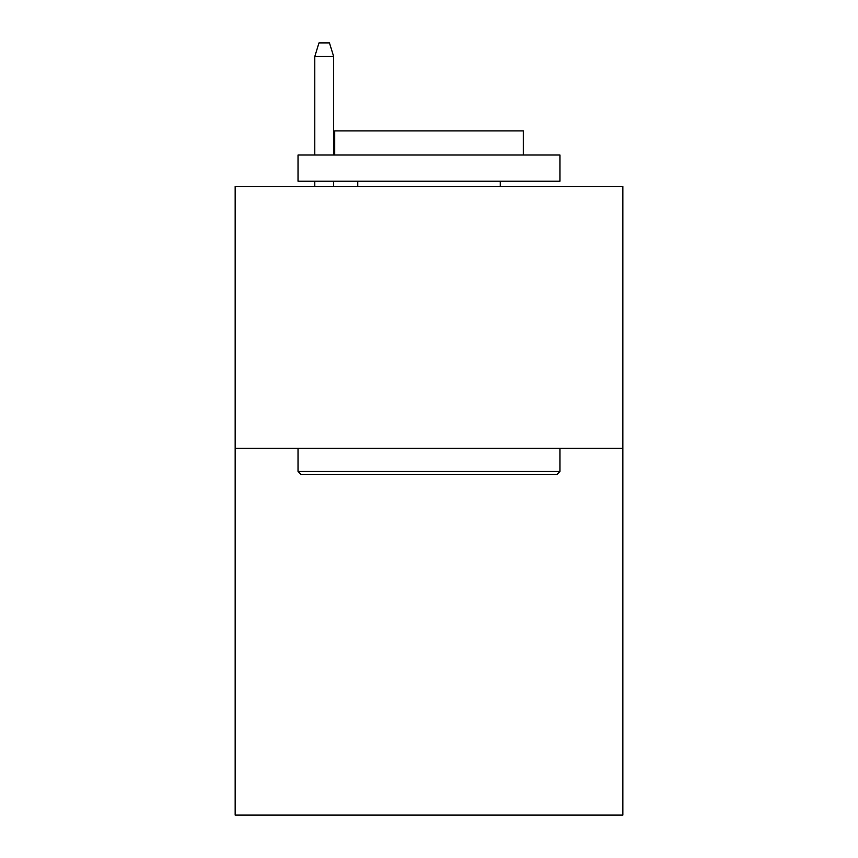 <?xml version="1.0" encoding="UTF-8"?>
<svg xmlns="http://www.w3.org/2000/svg" width="858" height="858" viewBox="0 0 858 858"><rect width="100%" height="100%" fill="white"/><g stroke="black" fill="none" stroke-linecap="round" stroke-linejoin="round"><path stroke-width="1.29" d="M622.833 448.38L622.833 815.1L235.167 815.1L235.167 186.443L622.833 186.443L622.833 448.38L235.167 448.38M301.169 474.581L298.026 471.439L559.974 471.439L556.831 474.581L301.169 474.581M559.974 155.008L559.974 181.21L298.026 181.21L298.026 155.008L559.974 155.008M334.706 155.008L334.706 130.909L523.294 130.909L523.294 155.008M559.974 448.38L559.974 471.439M298.026 448.38L298.026 471.439M500.246 181.21L500.246 186.443M357.754 181.21L357.754 186.443M333.655 155.008L333.655 56.521L314.789 56.521L314.789 155.008M314.789 181.21L314.789 186.443M333.655 181.21L333.655 186.443M314.789 56.521L318.983 42.9L329.461 42.9L333.655 56.521"/></g></svg>
